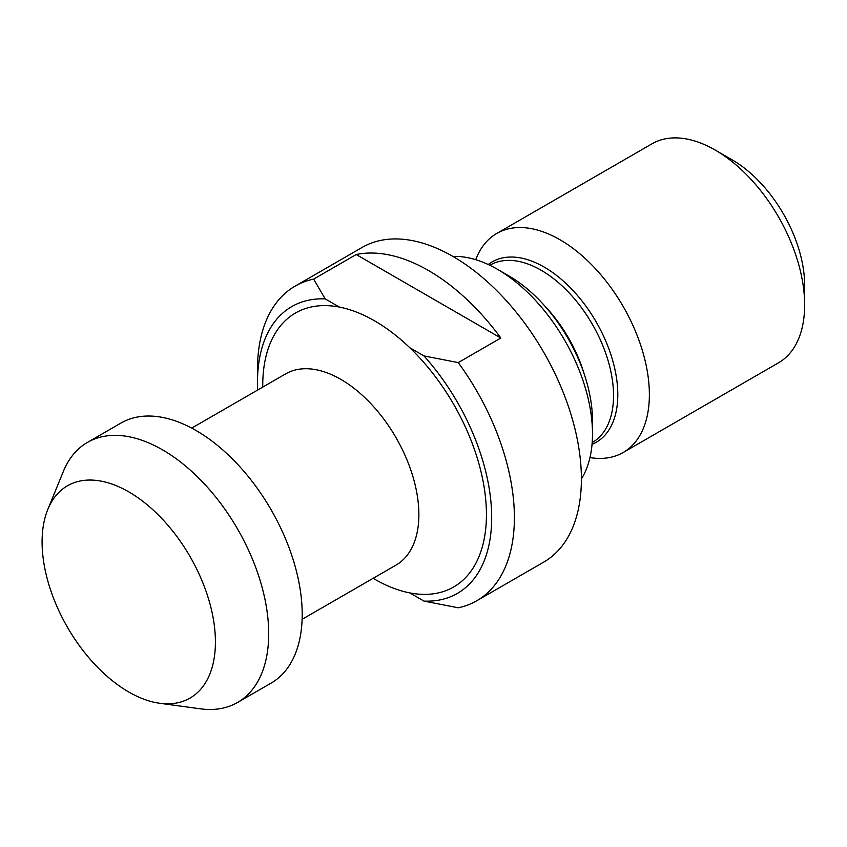 <?xml version="1.0" encoding="UTF-8"?>
<svg xmlns="http://www.w3.org/2000/svg" width="847" height="847" viewBox="0 0 847 847"><rect width="100%" height="100%" fill="white"/><g stroke="black" fill="none" stroke-linecap="round" stroke-linejoin="round"><path stroke-width="1.27" d="M592.498 433.876L592.498 420.768A118.284 68.289 -120 0 0 508.856 275.9L497.507 269.346A134.345 77.564 60 0 1 592.498 433.876A134.345 77.564 60 0 1 581.391 478.947A181.66 104.88 -120 0 0 502.091 296.111A181.66 104.88 -120 0 0 362.103 247.44L295.116 286.127A181.66 104.88 -120 0 0 257.488 369.281L257.488 382.399A165.599 95.605 60 0 1 325.195 298.885L313.634 279.108L356.216 254.524L500.831 338.017L458.248 362.601L423.987 355.931L409.768 347.715A158.177 91.317 -120 0 0 339.403 307.09L325.195 298.885M373.146 578.31A158.177 91.317 -120 0 0 409.768 592.9L423.987 601.105L458.248 607.786A181.66 104.88 -120 0 0 476.766 600.767A181.66 104.88 -120 0 0 514.394 517.602A181.66 104.88 -120 0 0 458.248 362.601M356.216 254.524A181.66 104.88 60 0 1 500.831 338.017M423.987 355.931A165.599 95.605 60 0 1 491.684 517.602A165.599 95.605 60 0 1 423.987 601.105M257.668 390.022A165.599 95.605 60 0 1 257.488 382.399M313.634 279.108A181.66 104.88 -120 0 0 295.116 286.127M476.766 600.767L543.763 562.09A181.66 104.88 -120 0 0 581.391 478.926M804.65 304.952L804.65 285.291A102.371 59.099 -120 0 0 732.263 159.914L715.228 150.078A126.457 73.011 60 0 1 804.65 304.952A126.457 73.011 60 0 1 778.457 362.844L623.18 452.499A126.457 73.011 -120 0 0 649.374 394.607A126.457 73.011 -120 0 0 594.171 267.345A126.457 73.011 -120 0 0 496.723 233.465A126.457 73.011 -120 0 0 475.728 259.69M496.723 233.465L651.999 143.81A126.457 73.011 60 0 1 715.228 150.078M589.967 457.571A126.457 73.011 -120 0 0 623.18 452.499M452.912 256.429A134.345 77.564 60 0 1 497.507 269.346M159.681 703.264L200.421 708.823A150.141 86.69 -120 0 0 237.605 702.449L271.104 683.116A150.141 86.69 -120 0 0 302.199 614.382A150.141 86.69 -120 0 0 236.662 463.288A150.141 86.69 -120 0 0 120.962 423.055L87.463 442.399A150.141 86.69 -120 0 0 63.356 471.419L47.792 509.481A122.561 70.756 -120 0 0 67.474 627.309A122.561 70.756 -120 0 0 159.681 703.264A122.561 70.756 -120 0 0 215.424 641.962A122.561 70.756 -120 0 0 144.477 502.599A122.561 70.756 -120 0 0 47.792 509.481M237.605 702.449A150.141 86.69 -120 0 0 268.7 633.725A150.141 86.69 -120 0 0 203.164 482.621A150.141 86.69 -120 0 0 87.463 442.399M584.239 374.152A102.371 59.099 -120 0 0 545.097 306.36M489.82 265.259L489.968 265.175A102.371 59.099 60 0 1 568.856 292.596A102.371 59.099 60 0 1 613.546 395.623A102.371 59.099 60 0 1 592.339 442.483L592.191 442.579M409.768 592.9A158.177 91.317 -120 0 0 486.432 514.574A158.177 91.317 -120 0 0 409.768 347.715M339.403 307.09A158.177 91.317 -120 0 0 262.75 387.09M592.042 444.336A104.139 60.126 -120 0 0 617.802 394.607A104.139 60.126 -120 0 0 569.692 287.069A104.139 60.126 -120 0 0 488.221 264.508M191.718 428.106L285.608 373.898A110.396 63.737 60 0 1 370.679 403.468A110.396 63.737 60 0 1 418.873 514.574A110.396 63.737 60 0 1 396.004 565.108L302.114 619.316"/></g></svg>
